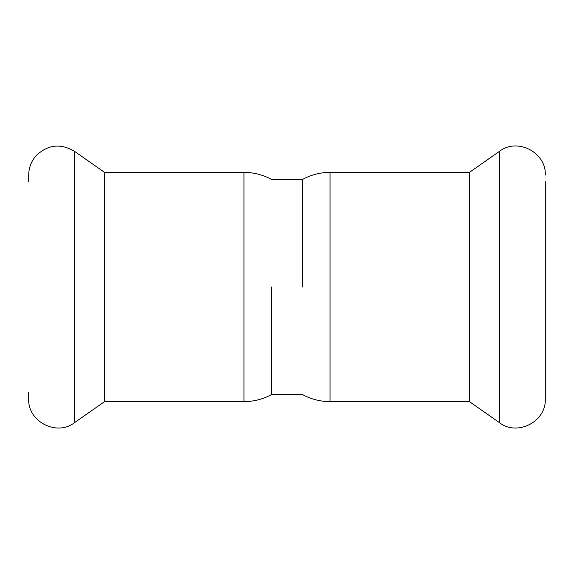 <?xml version="1.0" encoding="UTF-8"?>
<svg xmlns="http://www.w3.org/2000/svg" width="574" height="574" viewBox="0 0 574 574"><rect width="100%" height="100%" fill="white"/><g stroke="black" fill="none" stroke-linecap="round" stroke-linejoin="round"><path stroke-width="0.86" d="M271.394 287L271.394 394.625L271.394 287M302.606 287L302.606 179.375L302.606 287M330.05 172.379L330.05 401.621C320.321 401.585 311.173 399.253 302.606 394.625L271.394 394.625C262.827 399.253 253.679 401.585 243.95 401.621L243.95 172.379C253.679 172.415 262.827 174.747 271.394 179.375L302.606 179.375C311.173 174.747 320.321 172.415 330.05 172.379L469.424 172.379L469.424 401.621L499.574 422.737C517.439 436.592 546.405 421.517 545.3 398.93L545.3 392.473M545.3 181.528L545.3 398.93M243.95 401.621L104.576 401.621L104.576 172.379L74.426 151.263C60.27 143.005 47.362 144.626 35.703 156.15C31.111 161.624 28.779 167.931 28.7 175.07L28.7 181.528M104.576 401.621L74.426 422.737C56.561 436.592 27.595 421.517 28.7 398.93L28.7 392.473M469.424 172.379L499.574 151.263L499.574 422.737M74.426 422.737L74.426 151.263M330.05 401.621L469.424 401.621M499.574 151.263C517.439 137.408 546.405 152.483 545.3 175.07M243.95 172.379L104.576 172.379"/></g></svg>
